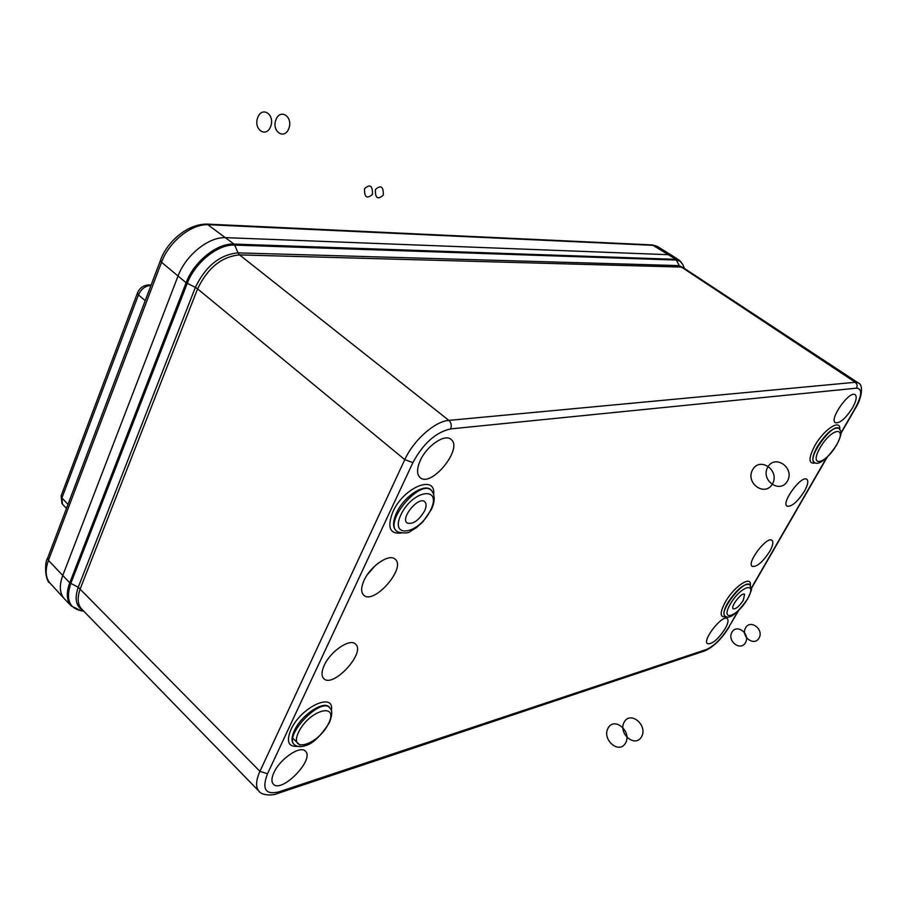 <?xml version="1.0" encoding="UTF-8"?>
<svg xmlns="http://www.w3.org/2000/svg" width="907" height="907" viewBox="0 0 907 907"><rect width="100%" height="100%" fill="white"/><g stroke="black" fill="none" stroke-linecap="round" stroke-linejoin="round"><path stroke-width="1.36" d="M71.2 605.876L64.374 598.801C59.635 593.45 59.08 585.707 62.719 575.582L178.01 276.102C185.81 254.969 208.95 236.546 225.866 237.657L668.844 254.72L672.484 255.819L679.32 260.309M804.396 491.288C797.378 502.036 791.573 506.979 786.97 506.129C781.006 502.648 801.539 474.849 806.799 479.293C808.659 481.027 807.854 485.018 804.396 491.288M852.501 407.889C845.585 418.58 839.859 423.512 835.302 422.707C828.885 419.363 849.553 390.135 855.154 394.692C857.16 396.586 856.276 400.996 852.501 407.889M364.081 580.367C361.054 587.158 360.873 592.01 363.537 594.947C373.412 605.865 407.028 567.442 394.976 559.063C389.092 553.349 370.339 566.149 364.081 580.367M420.315 460.427C416.778 468.477 416.676 474.157 419.998 477.467C431.154 488.351 463.84 447.888 450.858 439.271C444.623 433.637 426.766 445.881 420.315 460.427M769.692 551.467C772.911 545.651 773.66 541.933 771.959 540.311C766.948 535.867 746.416 562.85 752.141 566.342C756.767 567.17 762.628 562.215 769.692 551.467M725.147 628.721C728.06 623.472 728.763 620.105 727.255 618.597C722.63 614.073 701.961 640.251 707.449 643.687C712.131 644.412 718.038 639.424 725.147 628.721M324.207 665.375C330.352 651.373 349.819 638.131 355.374 643.959C366.553 652.19 332.631 689.082 323.595 678.425C321.293 675.772 321.497 671.418 324.207 665.375M273.891 772.685C279.878 758.944 300.319 745.078 305.342 751.132C315.239 759.204 281.374 794.056 273.256 784.033C271.306 781.732 271.51 777.945 273.891 772.685M858.169 382.867L683.765 268.007L680.511 267.043L239.539 254.89C221.693 256.579 207.714 267.905 197.579 288.868L195.368 287.372C205.685 266.125 219.902 254.618 238.008 252.872L234.732 245.094C218.077 244.006 194.971 262.474 187.227 283.415L70.769 583.53C65.667 599.028 69.147 608.121 81.188 610.796M82.922 610.332C75.893 606.329 74.329 598.643 78.24 587.271L259.935 771.347L404.783 459.645L197.579 288.868L80.304 588.62C77.038 597.622 77.503 604.436 81.687 609.051L259.085 791.301M299.866 745.066L292.893 738.389M424.544 511.004C426.494 506.662 426.585 503.589 424.793 501.786C418.83 495.721 400.078 518.124 407.062 522.965C412.787 524.711 418.615 520.72 424.544 511.004M743.298 600.287L744.568 594.323C741.903 591.647 730.01 606.942 733.287 608.824C735.951 609.187 739.284 606.341 743.298 600.287M840.88 433.002L855.074 408.422C861.911 395.599 862.455 388.831 856.707 388.139L450.632 428.909C435.836 432.22 423.263 443.444 412.9 462.593L404.783 459.645C413.524 440.19 434.941 421.245 448.863 420.395L239.539 254.89L238.008 252.872L679.298 265.615L855.346 382.278L858.124 382.833M657.598 246.591L653.811 245.378L208.633 224.721C191.796 223.564 169.144 241.398 161.537 262.27L48.434 560.367C44.965 570.163 45.497 577.748 50.01 583.088L64.136 598.552C59.613 593.178 59.136 585.514 62.719 575.582L178.01 276.102C185.81 254.969 208.95 236.546 225.866 237.657L668.844 254.72L672.348 255.74L657.314 246.409M150.732 286.102L150.097 285.58C144.927 286.09 141.038 289.208 138.42 294.934L145.233 300.614M150.925 285.58L148.363 284.911C143.227 285.376 139.576 288.097 137.422 293.052L138.42 294.934L61.925 497.977L62.436 504.133L66.483 508.419M731.949 632.202C736.938 623.37 750.633 633.993 745.441 642.757C740.361 651.555 726.813 640.875 731.949 632.202M745.633 627.757C750.588 619.028 764.17 629.503 759.012 638.143C753.966 646.85 740.531 636.329 745.633 627.757M608.109 728.049C614.447 716.36 632.179 731.507 625.535 743.082C619.016 754.692 601.545 739.466 608.109 728.049M624.231 722.04C630.535 710.498 648.142 725.385 641.521 736.813C635.047 748.286 617.712 733.321 624.231 722.04M752.606 469.758C759.93 456.289 780.156 470.506 772.469 483.907C764.93 497.319 745.032 482.966 752.606 469.758M767.753 467.173C775.02 453.897 795.054 467.887 787.435 481.084C779.963 494.304 760.236 480.188 767.753 467.173M257.769 117.468C262.259 105.631 275.32 114.815 270.615 126.617C266.012 138.431 253.121 129.134 257.769 117.468M275.966 119.633C280.456 107.956 293.471 117.037 288.766 128.681C284.174 140.347 271.318 131.152 275.966 119.633M364.535 188.713C370.067 183.77 372.709 185.64 372.471 194.336C366.927 199.257 364.285 197.375 364.535 188.713M375.385 189.552C380.895 184.643 383.536 186.513 383.298 195.141C377.765 200.016 375.124 198.145 375.385 189.552M450.632 428.909C451.856 425.576 451.267 422.73 448.863 420.395L855.346 382.278L857.172 384.931L856.707 388.139M815.37 462.91C808.42 464.305 808.216 458.613 814.747 445.825C823.703 429.578 840.608 418.444 839.757 429.124M297.496 746.314C288.369 747.028 286.147 741.541 290.841 729.84C300.852 706.848 335.091 691.236 331.338 710.793M725.951 616.647C719.875 617.814 719.614 613.041 725.169 602.305C733.82 586.568 751.767 574.607 750.35 585.298M401.245 533.055C389.749 534.246 386.949 527.205 392.844 511.922C403.513 487.456 435.848 474.032 433.682 494.304M412.9 462.593L267.508 773.762C261.658 789.067 265.456 795.099 278.914 791.856L706.485 649.48C714.217 645.988 721.7 638.449 728.945 626.85L738.026 611.125M751.302 588.121L826.504 457.91M855.074 408.422L855.471 408.229C860.924 400.089 864.462 384.965 858.113 382.856L858.555 383.173M278.914 791.856L277.043 793.659C275.206 795.099 262.44 796.38 259.017 791.233C255.502 787.242 255.808 780.61 259.935 771.347L267.508 773.762M684.241 268.325L679.298 265.615L675.908 259.345L652.371 244.924L206.989 224.097L234.006 244.085L675.908 259.345L679.57 260.456L682.744 264.447L684.422 268.438M71.313 606.001C66.574 600.661 66.052 592.94 69.748 582.816L48.434 560.367L47.663 558.066C44.273 562.079 45.078 581.285 50.021 583.11M682.733 264.402L680.318 261.261L676.531 260.06L234.732 245.094L234.006 244.085C217.215 242.929 193.871 261.681 186.105 282.723L195.368 287.372L78.24 587.271L69.748 582.816L186.105 282.723L161.537 262.27L160.471 260.388C165.539 244.867 184.949 224.018 206.989 224.097M738.627 610.547L728.945 626.85M729.398 626.51C721.938 638.732 713.741 646.85 704.818 650.863L706.485 649.48M430.632 510.029C442.673 485.54 412.719 489.689 400.905 514.779C389.262 539.631 419.351 534.2 430.632 510.029M397.119 531.513L397.935 531.967C381.45 524.099 421.483 476.322 432.038 491.231L431.449 490.506C425.848 482.127 403.944 496.05 396.461 513.056C392.436 522.33 392.652 528.486 397.119 531.513L397.538 531.729M747.447 599.051C758.116 580.854 740.883 585.65 730.271 604.153C719.716 622.531 737.176 617.032 747.447 599.051M725.033 616.125L725.317 616.318C717.641 612.588 744.296 578.337 749.862 584.766L749.613 584.539C743.921 583.36 736.575 589.561 727.573 603.121C723.809 610.003 722.958 614.334 725.033 616.125L725.181 616.216M328.64 723.378C339.343 701.599 308.97 710.124 298.528 732.312C288.211 754.318 318.652 744.794 328.64 723.378M295.206 745.282C281.465 737.402 322.234 694.785 330.261 708.514L329.74 707.777C325.171 699.32 301.373 714.569 294.31 730.781C291.238 737.697 291.283 742.357 294.458 744.783L295.206 745.282C298.04 747.005 301.6 747.051 305.897 745.441C312.745 743.74 320.568 736.201 329.343 722.834C332.223 715.34 332.529 710.566 330.261 708.514M836.367 445.246C847.954 425.474 831.572 427.696 820.019 447.854C808.522 467.865 825.189 464.815 836.367 445.246M814.237 462.377L814.543 462.559C806.017 458.987 832.705 421.936 839.122 428.501L838.85 428.274C833.261 427.016 826.05 433.172 817.23 446.743C812.695 455.076 811.697 460.291 814.237 462.377L814.395 462.457M375.441 565.435L367.38 574.619M137.422 293.052L61.132 495.834L61.925 497.977L68.002 504.405M83.739 611.171L81.233 610.796M751.313 588.575L827.116 457.332M840.868 433.523L855.471 408.229M277.043 793.659L704.818 650.863M397.935 531.967C404.465 533.531 408.74 533.248 410.758 531.117L416.551 527.557L423.025 521.684L431.301 509.632C434.884 502.149 435.133 496.016 432.038 491.231M725.317 616.318C726.609 616.715 731.031 622.077 747.663 598.892C750.951 591.795 752.164 588.462 751.313 588.904L749.862 584.766M814.543 462.559C815.529 463.522 821.946 466.674 836.571 445.133C844.224 429.941 839.939 431.313 839.122 428.501M71.336 606.023L81.301 610.808M148.363 284.911L151.174 284.934M61.132 495.834L61.937 503.464M160.471 260.388L47.663 558.066M652.371 244.924L657.337 246.409"/></g></svg>
